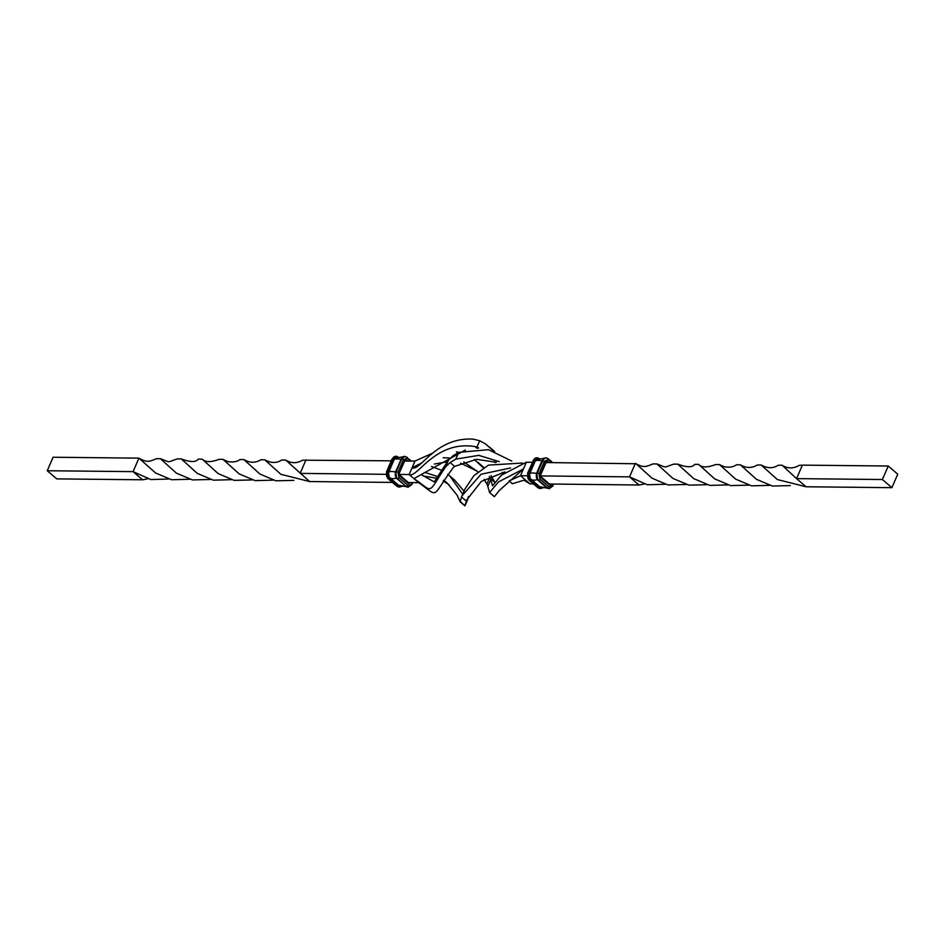 <?xml version="1.0" encoding="UTF-8"?>
<svg xmlns="http://www.w3.org/2000/svg" width="945" height="945" viewBox="0 0 945 945"><rect width="100%" height="100%" fill="white"/><g stroke="black" fill="none" stroke-linecap="round" stroke-linejoin="round"><path stroke-width="1.42" d="M790.327 485.588L772.36 486.049L756.402 479.292L740.337 464.81L736.462 464.763C733.403 467.066 729.221 467.704 723.917 466.665L719.476 464.597L715.542 464.562C707.309 467.728 701.674 467.669 698.639 464.373L694.646 464.373C692.461 467.598 686.814 467.527 677.719 464.149L673.797 464.113C662.539 467.869 667.631 467.846 656.846 463.936L652.9 463.912C645.317 467.184 643.226 467.574 636.032 463.759L545.785 462.542M706.919 484.714L688.881 485.151L672.864 478.383L656.846 463.936M888.241 466.027L897.75 474.177L891.915 487.679L882.406 479.528L888.241 466.027L802.411 465.129L796.564 478.619L806.073 486.769L777.333 479.54L761.233 465.046L757.335 464.975C751.771 468.33 746.113 468.271 740.337 464.81M727.756 484.915L709.754 485.387L693.736 478.619L677.719 464.149M644.124 484.029L639.044 485.009L549.423 484.005M533.441 483.899L530.015 483.864L524.203 480.403M882.406 479.528L796.564 478.619L782.106 465.247L778.207 465.212C773.234 468.555 767.576 468.507 761.233 465.046M748.558 485.139L730.579 485.6L714.621 478.832L698.639 464.373M665.115 484.265L647.337 484.773L629.535 476.859L639.044 485.009M891.915 487.679L806.073 486.769M802.411 465.129L799.092 465.412C793.375 468.767 787.705 468.72 782.106 465.247M769.502 485.352L751.57 485.86L735.647 479.139L719.476 464.597M685.976 484.49L668.009 484.95L652.026 478.205L636.032 463.759M532.307 462.282L526.341 462.223L520.506 475.713L530.015 483.864M504.937 471.933L481.3 481.43L466.771 499.881L464.893 505.858L460.132 501.783L457.132 495.18L446.89 482.694L443.689 480.19M464.952 505.823L467.869 499.078L465.294 504.157M468.07 497.767L468.425 496.503M496.361 462.306L476.67 459.341L454.616 466.381L450.115 462.518L445.567 466.877L448.485 460.12L453.033 455.773L458.691 452.371L488.435 449.69L511.788 461.054M527.121 475.784L520.506 475.713L509.497 480.674M635.371 463.369L629.535 476.859L540.316 475.926M526.341 462.223L501.382 475.205L492.534 485.86L490.384 478.536L494.885 482.399L491.034 475.607M522.29 463.05L488.494 465.105L473.847 475.701L464.94 489.061L461.538 496.976L466.287 501.051M464.03 491.164L454.557 480.013L447.717 474.26M449.206 484.82L443.181 481.017M436.755 478.276L423.206 475.949M464.987 505.705L460.239 501.63L461.538 496.976M510.536 467.976L481.088 474.248L462.022 495.806M499.303 461.656L478.82 455.372L455.762 459.116L458.691 452.371M408.37 482.517L418.659 482.694C439.815 497.353 430.329 498.736 453.257 467.621L454.616 466.381M455.762 459.116L450.115 462.518M525.255 479.788L512.438 483.745L509.142 480.922M503.047 473.587L502.197 472.287M495.145 462.637L494.27 461.597M489.604 492.605L494.365 496.68L499.362 490.431L523.424 468.968L498.452 481.95L489.604 492.605L487.821 486.356L490.75 479.599M493.904 451.261L485.529 443.937L479.706 440.76L473.197 439.141C435.184 436.873 420.218 471.874 412.067 467.799L409.15 474.544L418.659 482.694M477.237 448.438L475.087 446.595L476.93 447.15L479.706 440.76M476.93 447.15L478.654 448.013M487.821 486.356L486.888 484.029L489.805 477.284L489.333 476.398M483.415 467.858L474.284 459.53M458.75 452.348L456.459 451.828M432.467 453.222L414.985 461.054L412.067 467.799L422.037 462.766M489.805 477.284L490.384 478.536M483.923 467.539L477.922 462.365M448.485 460.12L434.192 481.879L422.108 475.158M293.871 480.367L275.916 480.816L259.946 474.071L243.881 459.577C249.834 463.038 255.504 463.097 260.879 459.754L264.777 459.813L280.878 474.319L309.629 481.548L392.388 482.422M437.7 476.575L425.073 472.476M462.707 494.223L449.808 475.949M441.339 470.197L431.499 466.452M494.648 451.521L489.356 446.985M445.567 466.877C426.514 495.782 434.015 491.872 413.898 478.619L465.389 450.033M548.761 462.459L547.604 461.467L545.69 462.14L540.245 474.733L540.694 477.438L549.577 485.045L551.62 484.088M552.612 462.495L548.265 458.774A1.311 0.803 130.6 0 0 547.899 458.656A5.257 3.721 90.6 0 0 546.009 457.9A5.257 3.721 90.6 0 0 542.784 460.428L537.327 473.032L539.052 473.717L539.973 479.127L548.844 486.734L552.683 485.399L553.238 484.112M545.773 457.9A5.257 3.721 90.6 0 0 545.537 457.888L548.265 458.774A1.311 0.803 130.6 0 1 548.336 459.79L544.497 461.125L542.194 460.711M475.087 446.595C434.724 440.004 417.123 478.961 409.15 474.544L399.274 474.437M264.777 459.813C271.12 463.286 276.779 463.333 281.752 459.979L285.662 460.026C291.261 463.499 296.919 463.546 302.636 460.18L391.265 460.806M404.732 461.054L414.985 461.054M477.331 471.236L460.581 463.168M447.127 461.81L434.298 464.042M486.888 484.029L484.135 479.398M477.934 471.838L463.794 461.916M450.399 458.065L443.217 457.711M189.532 479.269L171.553 479.729L155.571 472.972L138.927 458.148L53.085 457.238L47.25 470.74L56.759 478.891L142.589 479.788L147.68 478.808M210.463 479.493L192.437 479.93L176.408 473.161L160.39 458.715C171.175 462.625 166.084 462.648 177.341 458.892L181.275 458.927L197.292 473.398L213.31 480.166L231.301 479.694M243.881 459.577L240.018 459.53C236.947 461.845 232.765 462.483 227.461 461.443L223.032 459.376L239.191 473.917L255.115 480.639L273.046 480.131M160.39 458.715L156.445 458.691C148.873 461.951 146.77 462.353 139.588 458.538M305.956 459.908L300.12 473.398L386.068 474.307M285.662 460.026L309.629 481.548M181.275 458.927C190.37 462.294 196.005 462.377 198.19 459.152L202.183 459.152C205.408 462.329 211.042 462.4 219.086 459.341L223.032 459.376M138.927 458.148L133.08 471.638L150.881 479.552L168.659 479.044M202.183 459.152L218.165 473.61L234.136 480.379L252.114 479.918M47.25 470.74L133.08 471.638L142.589 479.788M536.961 457.805A5.257 3.721 90.6 0 0 536.725 457.793A5.257 3.721 90.6 0 0 533.5 460.333L527.641 473.091L529.377 473.28L530.44 479.587L539.323 487.195L541.39 487.821M538.071 458.502L534.823 460.687L533.5 460.333L528.054 472.925A5.257 3.721 90.6 0 0 529.271 480.143A1.311 0.803 130.6 0 1 528.716 479.552M405.688 460.947A1.311 0.803 -49.4 0 0 406.563 459.991L404.637 460.652L399.192 473.256L399.652 475.961L408.523 483.556L410.567 482.611M410.449 461.006L407.295 458.301L403.456 459.636L397.999 472.228L398.92 477.638A1.311 0.803 130.6 0 1 397.502 478.761L405.913 486.356L397.042 478.749A5.257 3.721 -89.4 0 1 395.825 471.543L401.271 458.939A5.257 3.721 -89.4 0 1 404.495 456.4A5.257 3.721 -89.4 0 1 404.732 456.423M398.92 477.638L407.791 485.246L411.914 484.431L412.693 482.635M543.977 458.301L536.146 459.719A3.945 2.788 90.6 0 0 535.224 461.018L529.767 473.622A3.945 2.788 90.6 0 0 530.617 478.973A3.945 2.788 90.6 0 0 530.688 479.032A11.163 6.78 130.6 0 0 530.783 479.115L539.654 486.722A11.163 6.78 -49.4 0 0 546.033 487.136M530.877 479.198L539.56 486.64A11.163 6.78 -49.4 0 0 539.654 486.722L547.297 488.152M397.03 457.026L393.781 459.199L388.324 471.791L389.399 478.111L398.27 485.718L400.349 486.344M389.836 477.709L398.518 485.151A11.163 6.78 130.6 0 0 398.613 485.234L406.255 486.663M396.227 478.005A11.163 6.78 130.6 0 1 389.742 477.627A11.163 6.78 130.6 0 1 389.647 477.544A3.945 2.788 -89.4 0 1 389.576 477.485A3.945 2.788 -89.4 0 1 388.726 472.134L394.171 459.542A3.945 2.788 -89.4 0 1 395.093 458.231L402.924 456.825M539.052 473.717L544.497 461.125M548.336 459.79L551.49 462.483M547.604 461.467A1.311 0.803 130.6 0 1 546.73 462.436M540.245 474.733L540.623 476.434A1.311 0.803 130.6 0 1 540.694 477.438M549.577 485.045A1.311 0.803 -49.4 0 0 549.506 484.041L540.623 476.434M552.683 485.399L553.735 484.112M539.973 479.127A1.311 0.803 130.6 0 1 538.555 480.237L547.427 487.844A1.311 0.803 -49.4 0 0 548.844 486.734M546.694 487.608L547.427 487.844A5.257 3.721 90.6 0 0 549.317 488.6L552.955 485.907M536.748 473.315L537.327 473.032A5.257 3.721 90.6 0 0 538.555 480.237L537.811 479.977M545.56 462.814L545.69 462.14M537.599 487.277A1.311 0.803 -49.4 0 0 538.154 487.75L529.271 480.143L538.615 487.75A5.257 3.721 90.6 0 0 540.505 488.506A5.257 3.721 90.6 0 0 542.017 488.081M539.323 487.195L538.154 487.75A5.257 3.721 90.6 0 0 540.044 488.506A5.257 3.721 90.6 0 0 540.268 488.494M549.317 488.6L546.777 487.774L537.906 480.178L536.665 473.102L542.111 460.51L545.537 457.888A5.257 3.721 90.6 0 0 542.312 460.428L536.866 473.02A5.257 3.721 90.6 0 0 538.095 480.237L546.966 487.844A5.257 3.721 90.6 0 0 548.856 488.6A5.257 3.721 90.6 0 0 549.092 488.589M538.685 458.266A5.257 3.721 90.6 0 0 537.185 457.805A5.257 3.721 90.6 0 0 533.96 460.345L528.515 472.937A5.257 3.721 90.6 0 0 529.743 480.154L530.44 479.587M529.377 473.28L534.823 460.687M407.708 460.971L406.563 459.991M399.062 473.917L399.581 474.945A1.311 0.803 130.6 0 1 399.652 475.961M408.086 482.422A1.311 0.803 130.6 0 1 408.523 483.556M412.185 482.623L411.63 483.911M404.507 461.325L399.192 473.256M399.227 487.018A5.257 3.721 -89.4 0 1 398.991 487.018A5.257 3.721 -89.4 0 1 397.101 486.262L388.23 478.654A1.311 0.803 130.6 0 1 387.663 478.064M389.399 478.111L388.69 478.666L397.101 486.262A1.311 0.803 130.6 0 1 396.557 485.789M393.781 459.199L392.919 458.857L387.462 471.449A5.257 3.721 -89.4 0 0 388.69 478.666L388.23 478.654A5.257 3.721 -89.4 0 1 387.001 471.449L392.458 458.857A5.257 3.721 -89.4 0 1 395.683 456.317A5.257 3.721 -89.4 0 1 395.908 456.329M398.223 457.132L396.144 456.317A5.257 3.721 -89.4 0 0 392.919 458.857L392.045 459.01L386.588 471.602L387.863 478.536L396.735 486.143L399.463 487.029A5.257 3.721 -89.4 0 1 397.561 486.273L398.27 485.718M388.324 471.791L386.588 471.602M407.295 458.301A1.311 0.803 -49.4 0 0 406.846 457.167M403.456 459.636L401.731 458.951A5.257 3.721 -89.4 0 1 404.956 456.411L401.152 459.223M407.791 485.246A1.311 0.803 130.6 0 1 406.385 486.368A5.257 3.721 -89.4 0 0 408.275 487.124L411.914 484.431M397.999 472.228L395.707 471.827M408.039 487.112A5.257 3.721 -89.4 0 1 407.815 487.112A5.257 3.721 -89.4 0 1 405.913 486.356L397.502 478.761A5.257 3.721 -89.4 0 1 396.286 471.543L401.731 458.951L395.612 471.614L396.758 478.489M541.934 460.912A11.163 4.028 -156.6 0 0 535.224 461.018M537.268 479.493A11.163 6.78 130.6 0 1 530.783 479.115L530.617 478.973M529.767 473.622A11.163 4.028 23.4 0 1 536.5 473.516M400.963 486.592A5.257 3.721 -89.4 0 1 399.463 487.029L401.023 486.616M392.045 459.01L396.144 456.317A5.257 3.721 -89.4 0 1 397.644 456.778M408.275 487.124L405.641 486.12M404.992 485.659A11.163 6.78 130.6 0 1 398.613 485.234L389.576 477.485M400.881 459.435A11.163 4.028 -156.6 0 0 394.171 459.542M395.447 472.027A11.163 4.028 -156.6 0 0 388.726 472.134M540.516 475.252L546.068 462.471M527.641 473.091L528.905 480.013L537.788 487.62L540.044 488.506L542.076 488.092M533.086 460.487L536.725 457.793L539.264 458.62M399.581 474.945L408.323 482.517M411.559 461.018L404.956 456.411"/></g></svg>
